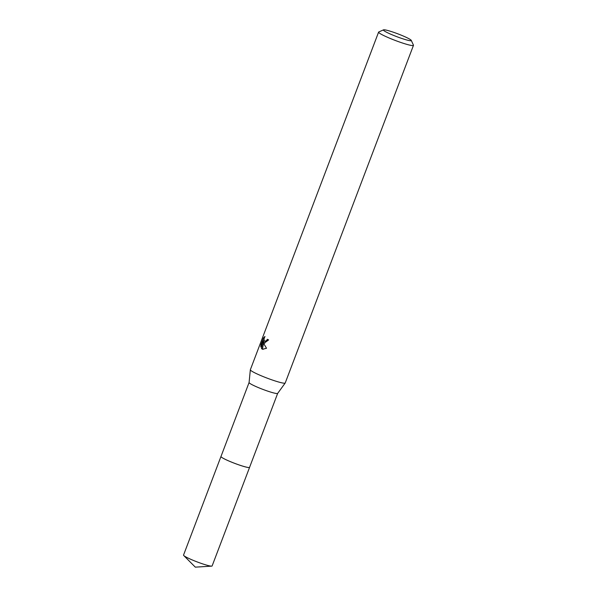 <?xml version="1.0" encoding="UTF-8"?>
<svg xmlns="http://www.w3.org/2000/svg" width="597" height="597" viewBox="0 0 597 597"><rect width="100%" height="100%" fill="white"/><g stroke="black" fill="none" stroke-linecap="round" stroke-linejoin="round"><path stroke-width="0.9" d="M277.687 393.356A15.291 1.545 -159.2 0 1 277.665 393.393L249.576 467.347A15.291 1.545 -159.2 0 1 239.181 464.973A15.291 1.545 -159.2 0 1 223.39 458.377A15.291 1.545 -159.2 0 1 220.987 456.489L249.083 382.52A15.291 1.545 -159.2 0 1 249.091 382.498M223.382 458.384A15.298 1.545 -159.2 0 1 220.994 456.459A15.306 1.545 -159.2 0 0 220.972 456.496A15.306 1.545 -159.2 0 0 228.293 460.75A15.306 1.545 -159.2 0 0 243.24 466.294A15.306 1.545 -159.2 0 0 249.583 467.361A15.306 1.545 -159.2 0 0 249.598 467.302A15.298 1.545 -159.2 0 1 239.367 465.048A15.298 1.545 -159.2 0 1 223.382 458.384M411.281 40.395L413.445 45.141A18.649 1.888 -159.2 0 1 413.467 45.357L285.217 382.99A18.649 1.888 -159.2 0 1 285.187 383.035L277.665 393.393A15.291 1.545 -159.2 0 1 267.098 390.916A15.291 1.545 -159.2 0 1 251.501 384.386A15.291 1.545 -159.2 0 1 249.083 382.535L250.337 369.797A18.649 1.888 -159.2 0 1 250.344 369.744L378.602 32.111A18.649 1.888 -159.2 0 1 378.759 31.962L383.535 29.85A14.918 1.507 -159.2 0 1 394.236 32.522A14.918 1.507 -159.2 0 1 408.952 38.723A14.918 1.507 -159.2 0 1 411.281 40.395A14.918 1.507 -159.2 0 1 401.833 38.469A14.918 1.507 -159.2 0 1 385.752 31.805A14.918 1.507 -159.2 0 1 383.535 29.85M285.187 383.035A18.649 1.888 -159.2 0 1 272.299 380.005A18.649 1.888 -159.2 0 1 253.285 372.043A18.649 1.888 -159.2 0 1 250.337 369.797M264.262 343.133L263.247 342.223L263.949 343.954L266.523 348.275L262.561 349.267L261.471 348.581L262.919 341.491L260.814 347.036L260.882 344.797L263.478 337.954L264.964 336.477L264.061 338.76L264.15 340.663L264.964 341.297L266.65 340.432L267.322 339.275A18.649 1.888 20.8 0 0 268.62 339.917L264.262 343.133M413.467 45.357A18.649 1.888 -159.2 0 1 400.788 42.454A18.649 1.888 -159.2 0 1 381.535 34.41A18.649 1.888 -159.2 0 1 378.602 32.111M268.232 339.73L267.628 340.723L265.769 341.551L264.799 341.268M261.583 345.006L260.874 344.797M263.964 339.641L263.232 341.581M264.202 338.171L263.478 337.954M264.784 343.208L263.247 342.223M262.919 341.491L263.904 341.782L263.77 342.38M263.598 343.156L262.441 348.872L263.068 349.364M262.441 348.872L261.479 348.581M249.583 467.361L212.122 565.949A15.291 1.545 -159.2 0 1 211.659 566.135A15.291 1.545 -159.2 0 1 205.786 564.881A15.291 1.545 -159.2 0 1 183.757 555.531A15.291 1.545 -159.2 0 1 183.533 555.091L220.972 456.496M211.659 566.135L195.309 567.15L183.757 555.531"/></g></svg>
